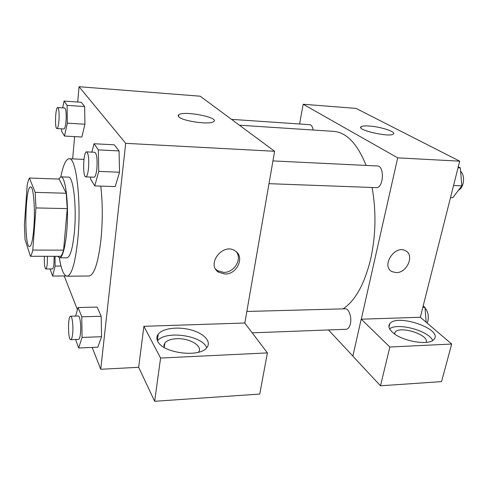 <?xml version="1.0" encoding="UTF-8"?>
<svg xmlns="http://www.w3.org/2000/svg" width="488" height="488" viewBox="0 0 488 488"><rect width="100%" height="100%" fill="white"/><g stroke="black" fill="none" stroke-linecap="round" stroke-linejoin="round"><path stroke-width="0.73" d="M33.855 227.762C32.842 239.785 31.403 246.062 29.536 246.599C23.985 247.538 25.101 185.812 30.616 186.953C33.465 186.178 35.368 208.949 33.855 227.762M35.185 192.357L29.408 178.022C28.609 179.462 27.871 181.865 27.194 185.226L24.4 224.864L25.034 239.456L30.445 256.285C31.269 255.328 32.055 253.248 32.8 250.057L35.959 207.925L35.185 192.357L66.24 193.26L59.127 179.078L29.408 178.022M32.8 250.057L63.58 250.155C62.678 253.302 61.726 255.352 60.732 256.298L30.445 256.285M63.58 250.155L67.252 208.62L35.959 207.925M66.24 193.26L67.252 208.62M57.627 256.291L59.542 257.798C63.263 258.103 67.076 239.553 67.454 217.453C67.875 195.359 64.739 176.68 61.012 176.851L58.578 179.059M61.012 176.851L68.399 177.12C73.346 176.04 76.903 206.942 74.347 232.508C72.645 248.691 70.174 257.121 66.935 257.792L59.542 257.798M60.817 176.857C63.165 165.084 65.941 159.039 69.143 158.722C76.287 156.99 81.594 202.239 77.769 239.809C75.243 263.197 71.657 275.33 67.015 276.208C63.824 275.775 61.268 269.632 59.353 257.78M100.784 186.111C102.706 203.197 102.748 221.155 100.918 239.992C98.149 263.13 94.153 275.14 88.95 276.013L67.015 276.208M64.227 275.97L77.446 309.746M92.183 347.419L100.735 369.276L125.697 143.332L79.068 86.718L77.708 102.041M74.633 136.616L72.657 158.881M75.603 339.495L78.672 347.987L97.844 347.188L101.559 336.708L101.187 316.267L97.149 307.086L78.111 307.531L75.542 316.09M61.549 128.832L61.573 131.242L64.495 136.054L81.85 137.012L84.924 124.227L84.65 106.573L81.331 102.297L64.087 101.071L62.665 107.872M90.573 177.077L90.603 179.059L94.763 185.916L115.198 186.587L119.517 172.234L119.054 150.92L114.314 144.814L94.038 143.753L91.878 152.128M244.823 323.123L274.616 151.28L200.214 96.203L79.068 86.718M178.944 116.955C177.992 116.101 177.925 115.369 178.761 114.759C183.854 110.459 220.137 117.559 213.659 121.634C210.23 124.952 183.104 121.317 178.944 116.955M274.616 151.28L125.697 143.332M225.023 274.03L218.715 272.267C205.899 264.777 222.589 242.451 234.899 250.728C245.189 256.291 237.351 274.524 225.023 274.03M143.893 326.307L160.589 358.052L267.406 352.909L244.738 323.007L143.893 326.307L138.653 367.299L100.735 369.276M215.751 269.26L217.441 270.645L223.724 272.414C233.941 272.774 242.341 259.372 236.485 251.924M157.795 341.399C156.428 338.77 156.587 336.348 158.258 334.134C162.748 328.247 177.992 326.374 190.845 329.882C203.77 333.292 211.646 341.46 206.973 347.413C200.422 357.918 162.937 353.391 157.795 341.399M206.692 347.761C202.404 335.372 165.273 330.132 157.526 340.868M164.834 342.997L164.218 347.468L163.907 345.138L164.834 342.997C166.981 340.447 170.904 339.02 176.607 338.721C189.582 337.91 203.514 346.285 198.439 352.22L198.415 352.251M267.406 352.909L259.744 394.072L154.647 401.282L160.589 358.052M138.653 367.299L154.647 401.282M372.1 187.484C376.285 211.219 375.858 234.868 370.813 258.439C364.689 283.754 355.459 300.559 343.125 308.861M239.382 125.196L333.639 131.363C346.578 132.388 357.405 143.746 366.11 165.432M269.004 183.671L376.205 187.636C383.586 188.502 384.812 165.761 377.364 165.981L272.951 160.912M246.849 311.466L345.181 308.806C348.841 308.392 351.976 317.304 350.372 323.819C349.53 327.253 348.133 329.077 346.187 329.284L252.186 332.834M231.495 119.359L309.782 124.684C311.448 124.94 312.576 126.715 313.162 130.022M352.867 356.075L328.491 329.949M361.285 319.195L389.863 347.017L451.693 344.04L420.333 317.261L361.285 319.195L397.696 157.856L303.176 104.255L299.589 123.989M389.863 347.017L380.494 385.795L441.561 381.61L451.693 344.04M380.494 385.795L352.848 356.161L361.187 319.195M394.444 333.841L395.06 332.236C399.641 325.203 430.105 335.061 426 342.405M432.704 340.453C428.391 330.602 397.641 322.415 389.619 328.802M392.181 331.993C388.881 328.79 388.088 326.045 389.802 323.757C396.781 313.302 443.037 329.052 434.119 339.215C429.715 346.169 401.197 341.246 392.181 331.993M420.333 317.261L459.69 161.168L356.045 108.397L303.176 104.255M369.105 126.014C380.548 126.66 396.829 131.986 393.346 134.078C389.558 137.61 355.6 129.784 361.144 126.721C362.297 125.977 364.951 125.745 369.105 126.014M459.69 161.168L397.696 157.856M396.183 272.609L392.139 271.682C380.823 266.546 394.457 244.659 405.327 250.661C414.916 254.724 407.157 273.103 396.183 272.609C407.157 273.097 414.91 254.718 405.321 250.655C394.457 244.653 380.817 266.546 392.139 271.682L396.183 272.609M450.497 197.634L452.772 197.707L461.855 185.83L460.318 167.878L458.269 166.804M461.855 185.83L453.553 185.501M460.318 167.878L458.031 167.762M460.599 171.154C463.35 174.131 464.186 178.266 463.094 183.573C462.191 186.867 460.672 189.057 458.549 190.155M426.152 322.226L425.011 307.385L423.2 305.891M425.011 307.385L422.809 307.446M425.06 308.08C427.958 311.429 428.903 315.773 427.891 321.11L427.183 323.105M94.763 185.916L98.735 171.404L98.344 149.889L94.038 143.753M86.583 151.872L94.843 152.274C96.795 153.769 97.472 159.198 96.874 168.555C96.246 174.051 95.3 176.937 94.038 177.205L85.79 176.9C82.466 177.315 83.283 151.201 86.583 151.872C88.456 153.372 89.103 158.82 88.523 168.214C87.913 173.734 87.004 176.632 85.79 176.9M115.198 186.587L119.517 172.234L98.735 171.404M119.517 172.234L119.054 150.92L98.344 149.889M119.054 150.92L114.314 144.814M64.495 136.054L67.313 123.147L67.094 105.359L64.087 101.071M57.724 107.537L64.727 108.013C66.032 109.166 66.46 113.545 66.02 121.164C65.538 126.105 64.831 128.704 63.898 128.966L56.907 128.558C54.589 128.893 55.431 106.945 57.724 107.537C58.969 108.69 59.377 113.082 58.95 120.725C58.481 125.684 57.804 128.295 56.907 128.558M81.85 137.012L84.924 124.227L67.313 123.147M84.924 124.227L84.65 106.573L67.094 105.359M84.65 106.573L81.331 102.297M78.672 347.987L82.069 337.421L81.77 316.797L78.111 307.531M70.595 316.224L78.324 316.017C79.989 315.608 81.301 325.85 80.496 333.255C80.069 337.153 79.41 339.203 78.525 339.386L70.772 339.678C67.911 340.264 67.74 315.785 70.595 316.224C72.194 315.821 73.45 326.1 72.669 333.53C72.254 337.44 71.62 339.495 70.772 339.678M97.844 347.188L101.559 336.708L82.069 337.421M101.559 336.708L101.187 316.267L81.77 316.797M101.187 316.267L97.149 307.086M50.105 268.949L52.649 276.068L55.12 266.064L55.022 256.291M54.137 256.291L53.997 263.093C53.643 266.808 53.119 268.754 52.417 268.937L45.793 268.967C44.609 267.833 44.14 263.605 44.384 256.291M65.984 275.952L52.649 276.068M61.012 266.039L55.12 266.064M47.446 256.291L47.305 263.111C46.97 266.838 46.464 268.79 45.793 268.967M83.973 159.393L69.143 158.722M178.761 114.759L178.529 116.528M218.715 272.267L217.441 270.645M158.258 334.134L157.392 340.551M394.639 333.981L395.06 332.236M389.802 323.757L388.997 327.119M361.144 126.721L360.906 127.85"/></g></svg>
